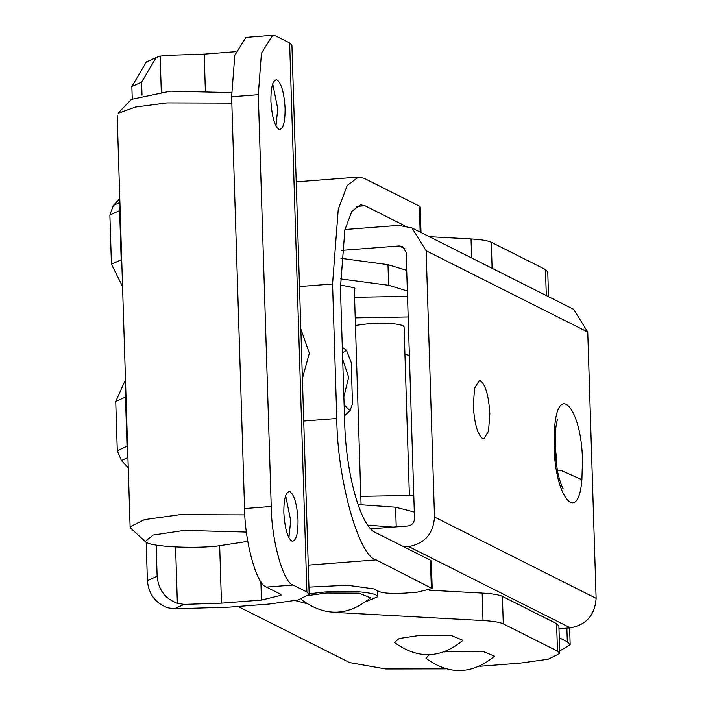 <?xml version="1.0" encoding="UTF-8"?>
<svg xmlns="http://www.w3.org/2000/svg" width="706" height="706" viewBox="0 0 706 706"><rect width="100%" height="100%" fill="white"/><g stroke="black" fill="none" stroke-linecap="round" stroke-linejoin="round"><path stroke-width="1.06" d="M409.365 495.215L404.07 326.816L403.002 325.669C396.64 323.383 385.105 322.73 368.391 323.727L355.453 325.422M340.363 284.977L353.83 287.686L354.994 288.842L354.324 289.707M340.283 278.861L388.618 285.277L407.353 290.987M406.709 270.363L387.973 264.644L340.901 258.308M354.562 297.297L407.521 296.379M355.215 317.885L408.174 316.968M367.738 525.14L393.039 527.117M414.298 512.053L395.598 507.208L358.013 504.569M360.819 496.318L413.778 495.409M272.701 83.802L277.758 108.759L275.967 126.021M279.205 129.507C274.713 126.498 271.942 117.019 270.901 101.055C270.813 87.129 272.781 80.025 276.787 79.752C281.279 82.752 284.05 92.239 285.092 108.194C285.171 122.129 283.212 129.233 279.205 129.507L279.929 129.586M276.064 79.672L276.787 79.752M285.639 495.577L290.704 520.543L288.904 537.795M292.143 541.281C287.651 538.281 284.88 528.794 283.838 512.838C283.759 498.904 285.718 491.8 289.725 491.526C294.225 494.527 296.988 504.013 298.029 519.978C298.117 533.904 296.149 541.008 292.143 541.281L292.866 541.361M289.01 491.447L289.725 491.526M120.046 206.708L119.632 210.6L121.176 259.817L121.891 265.394M119.632 210.6L109.88 215.012L113.392 205.411L119.791 198.615M128.245 467.69L121.406 460.524L117.284 450.702L127.036 446.298L127.698 450.225M184.16 604.389L174.373 608.819L167.613 607.76C155.391 603.136 148.648 594.108 147.386 580.667L157.129 576.255C158.391 589.695 165.133 598.732 177.365 603.356L184.16 604.389L221.472 603.153L261.458 600.065L281.376 595.22L280.229 594.037L266.436 587.092C256.781 585.256 244.753 542.058 244.567 508.549L271.228 506.484C271.413 540.002 283.441 583.2 293.096 585.036L266.436 587.092M131.854 86.529L146.433 61.934L156.176 57.521L141.606 82.125L131.854 86.529L132.234 98.663M235.716 51.679L204.21 54.115L166.898 55.359L160.165 56.127L156.176 57.521M122.553 286.504L111.424 264.229L121.176 259.817M125.853 391.539L125.491 397.081L127.036 446.298M125.491 397.081L115.74 401.485L125.483 379.81M142.012 95.142L141.606 82.125M146.177 542.164L147.386 580.667M156.15 545.067L157.129 576.255M174.373 608.819L229.353 607.125L269.339 604.027L298.197 599.968L309.175 594.346L291.922 45.316L289.636 42.934L275.843 35.997L272.64 35.3L261.441 53.206L258.29 94.71L271.228 506.484M258.29 94.71L231.63 96.775L234.789 55.262L245.979 37.365L272.64 35.3M309.175 594.346L306.889 591.972L293.096 585.036M231.63 96.775L244.567 508.549M109.88 215.012L111.424 264.229M115.74 401.485L117.284 450.702M308.769 595.458L326.331 593.031L359.186 593.172L370.474 597.832C348.19 616.223 325.351 616.947 301.956 599.985L301.436 599.094M309.157 593.808L324.363 592.043C347.802 590.578 364.808 591.407 375.38 594.54L377.886 596.685L366.132 601.653M306.536 603.524L295.382 600.603M480.583 380.816C485.657 385.044 488.746 396.048 489.84 413.84L488.517 431.269L483.813 438.788L482.542 438.532C477.459 434.305 474.379 423.3 473.285 405.509L474.608 388.079L479.312 380.552L480.583 380.816M404.944 354.456L409.374 355.321M405.112 248.891L399.261 245.953L402.596 246.597L406.135 252.298L414.51 518.583C414.21 522.749 412.066 525.211 408.059 525.961L370.712 528.847M426.133 250.754L411.977 227.967L573.59 309.272L587.754 332.058L426.133 250.754L434.499 517.03L596.12 598.344C594.946 615.032 586.342 624.863 570.324 627.855L558.975 628.737M587.754 332.058L596.12 598.344M399.261 245.953L341.572 250.409M559.267 637.765L567.315 641.816L570.166 644.79L559.682 650.958M404.053 546.903L408.703 546.55C424.73 543.558 433.325 533.718 434.499 517.03M411.977 227.967L398.608 225.364L344.943 229.512M118.14 113.092L131.298 99.431L170.464 91.171L231.533 92.627M246.429 532.077L184.266 530.4L153.158 535.051L145.189 541.458L146.583 542.393C151.728 546.532 189.932 548.686 215.798 546.267L247.788 541.37M145.189 541.458L131.051 528.52L130.107 526.791L144.483 519.616L179.889 514.692L244.85 514.895M231.824 103.111L166.951 102.917L135.534 107.03L118.29 113.234M344.113 404.714L350.008 410.795L352.488 403.682L351.2 362.505L346.452 350.255L342.489 352.876M342.692 359.345L348.64 377.242L343.866 396.728M302.389 378.592L309.352 353.203L300.835 329.014M444.471 651.938L450.375 651.382L483.231 651.523L494.518 656.183C472.235 674.574 449.395 675.298 426 658.336L429.177 654.833M394.469 642.478L399.155 638.498L418.834 635.524L451.699 635.665L462.977 640.324C440.694 658.716 417.855 659.43 394.469 642.478M308.946 587.118L347.378 585.248L373.836 588.892L379.351 591.672C384.188 593.367 392.827 593.843 405.253 593.102L417.255 592.175L432.187 588.539L376.148 559.884L308.257 565.135M333.859 612.358L483.019 620.539C493.079 621.112 499.83 622.215 503.281 623.848L557.475 651.108L559.761 653.491L548.253 659.227L519.925 663.163L479.815 666.27M238.037 606.454L349.655 662.607L385.82 668.97L445.504 668.856M421.005 232.503L420.202 206.964L419.346 206.073L364.155 178.309L358.392 177.056L347.237 185.457L338.245 209.276L332.561 283.988L336.788 418.508C337.124 478.827 358.772 556.575 376.148 559.884M432.187 588.539L431.331 561.093L430.475 560.202L375.283 532.439C360.581 526.341 345.905 473.62 344.669 422.47L340.442 287.96L344.863 229.847L351.862 211.323L360.537 204.784L365.02 205.755L356.248 206.434M559.761 653.491L558.896 626.037L556.61 623.663L502.416 596.393C498.974 594.761 492.214 593.658 482.163 593.084L429.566 590.234M404.379 225.558L365.02 205.755M548.544 296.67L547.768 271.907L545.482 269.533L491.288 242.264C487.846 240.64 481.086 239.537 471.034 238.955L429.327 236.695M387.973 264.644L388.618 285.277M395.598 507.208L396.216 526.87M113.392 205.411L119.914 202.463M127.927 457.567L121.406 460.524M260.876 581.647L261.458 600.065M289.636 42.934L306.889 591.972M160.165 56.127L161.295 92.027M175.591 546.965L177.365 603.356M204.21 54.115L205.349 90.28M219.672 545.941L221.472 603.153M556.566 465.192L556.566 459.015L554.881 443.35M557.405 470.205L560.599 470.196L581.894 479.745C578.24 525.538 554.854 497.298 554.095 446.166L554.669 426.856C558.331 381.072 581.709 409.312 582.476 460.444L581.894 479.745M557.714 419.249C557.113 419.964 556.354 423.715 555.428 430.51L554.669 426.856M570.324 627.855L408.703 546.55M566.883 628.119L567.315 641.816M332.561 283.988L299.503 286.548M303.73 421.058L336.788 418.508M430.475 560.202L431.331 587.648M419.346 206.073L420.158 232.089M339.604 612.164L339.621 612.773M482.163 593.084L483.019 620.539M471.034 238.955L471.626 257.981M502.416 596.393L503.281 623.848M491.288 242.264L492.108 268.28M556.61 623.663L557.475 651.108M545.482 269.533L546.303 295.549M377.886 596.685L377.701 590.843M354.271 287.933L361.075 504.525M555.428 430.51L555.684 458.079L557.361 469.958C557.802 474.741 561.914 487.511 563.07 488.578M569.636 627.908L570.166 644.79M130.107 526.791L117.161 115.016M350.008 410.795L344.466 415.825M346.452 350.255L342.313 347.273M358.392 177.056L296.211 181.857"/></g></svg>
